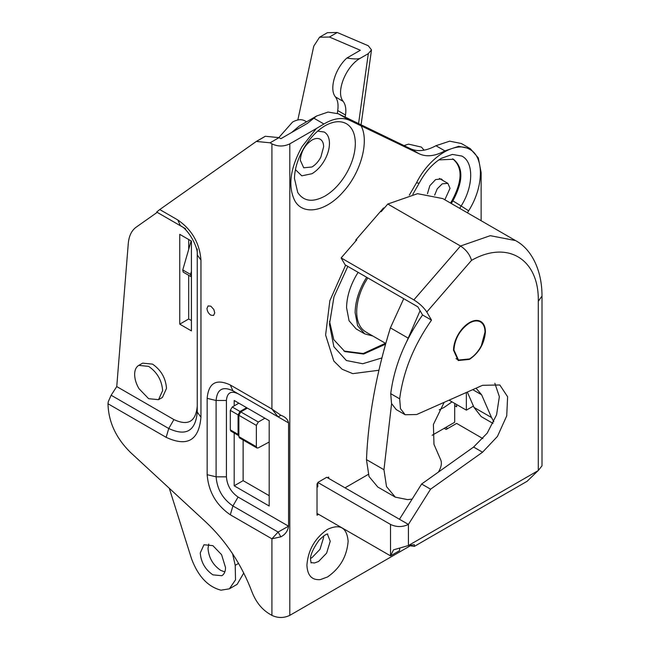 <?xml version="1.0" encoding="UTF-8"?>
<svg xmlns="http://www.w3.org/2000/svg" width="650" height="650" viewBox="0 0 650 650"><rect width="100%" height="100%" fill="white"/><g stroke="black" fill="none" stroke-linecap="round" stroke-linejoin="round"><path stroke-width="0.97" d="M444.844 199.769L450.019 188.321L447.882 183.373L439.368 178.449M447.882 183.373L442.244 183.828L437.223 188.849L434.671 195.114M137.946 365.918L138.734 365.389L148.639 366.364C157.138 372.231 161.809 380.315 162.638 390.618L158.535 399.677L148.639 398.694L139.002 388.692C136.159 383.833 134.704 379.088 134.639 374.449C134.672 370.541 135.777 367.697 137.946 365.918M138.734 365.389L142.626 363.139L152.523 364.122C161.029 369.988 165.693 378.072 166.522 388.367L162.427 397.434L158.535 399.677M222.536 575.242L221.829 575.729L212.891 574.844C205.213 569.546 200.996 562.25 200.249 552.947L203.954 544.765L212.891 545.651L221.585 554.686L225.526 567.539C225.493 571.074 224.502 573.641 222.536 575.242M224.827 571.935L220.667 570.351C212.989 565.053 208.78 557.757 208.024 548.462L208.731 544.066M243.75 573.008L237.161 584.326L229.385 588.819L221.024 590.192C207.968 586.804 198.144 576.371 191.571 558.894L169.309 488.296M232.586 553.759L235.219 565.329L235.519 579.865L229.385 588.819M256.929 447.98L239.428 437.881L238.859 436.621L238.859 415.285L256.352 425.384L256.352 446.721L256.929 447.98L258.229 447.882L269.189 442.024M256.352 425.384L258.302 422.021L264.891 418.218M238.859 415.285L240.801 411.913L258.302 422.021M247.39 408.111L240.801 411.913M319.556 37.221L327.413 32.687L337.269 32.5L329.412 37.034L319.556 37.221L313.771 46.142L297.838 119.974M358.548 123.784L368.306 53.633L371.499 49.871L368.233 45.736L337.269 32.5M191.417 276.738L190.539 274.43L191.417 271.391M190.97 276.608L183.186 272.114L182.756 269.945L191.132 240.922M329.412 37.034L360.344 50.261L346.921 58.004C354.014 59.215 358.564 59.239 360.579 58.094C345.987 65.748 335.303 92.422 343.224 101.416L335.441 96.931C328.949 89.269 335.075 68.51 346.921 58.004M335.441 96.931C337.805 100.181 338.561 104.723 337.724 110.532L345.507 115.026C346.344 109.208 345.581 104.674 343.224 101.416M345.507 115.026L345.207 117.171M337.334 113.327L337.724 110.532M246.634 407.68L240.021 411.491L238.079 414.863L238.079 434.346L238.859 435.695M238.648 435.606L230.872 431.121L230.303 429.861L230.303 410.369L232.245 407.006L238.859 403.187M368.306 53.633L360.579 58.094M480.642 321.409C483.754 323.253 485.339 326.714 485.412 331.793C484.461 343.517 479.148 352.723 469.462 359.401L458.193 360.523L453.521 350.196C453.586 345.174 455.106 339.991 458.096 334.652C461.248 329.241 465.034 325.219 469.462 322.587C473.785 320.158 477.514 319.767 480.642 321.409L480.74 321.466M317.021 513.427L390.528 555.864L393.534 549.843L408.411 545.537L414.342 544.684L414.342 546.39L408.411 545.537L538.298 470.543L542.003 465.831L542.003 296.091L538.298 301.251C539.183 259.131 507.561 239.769 471.518 260.366L426.798 312C423.841 307.483 419.526 303.452 413.855 299.902L460.525 246.017C466.156 249.771 469.828 254.548 471.518 260.366M414.342 546.39L527.126 481.276L538.086 470.665M449.052 400.156L466.351 410.15L466.351 392.486M466.351 410.15L473.419 406.071M399.815 548.064L399.466 550.696L390.528 555.864L390.52 524.428C396.484 527.256 402.447 527.256 408.411 524.428L408.411 545.537M444.186 428.334L446.136 429.455L456.633 423.394L482.877 438.596M317.021 486.484L317.801 486.931L317.801 482.446L390.52 524.428M454.691 405.657L456.633 406.778L456.633 404.536M356.208 239.509L356.785 239.85L341.136 257.92L413.855 299.902M380.559 211.396L381.136 211.729L387.798 204.035L460.525 246.017L490.287 235.674L515.515 240.573L442.796 198.591L417.56 193.684L387.798 204.035M341.136 257.92L345.134 264.851L417.852 306.832L422.549 314.974L431.494 320.133L426.798 312M317.801 482.446L326.747 477.279L408.411 524.428L430.576 489.182L421.631 484.014L399.466 519.269M494.845 383.248L499.354 396.671L496.576 414.806L487.207 433.128L473.598 447.054L482.544 452.213L497.429 436.451L506.732 415.87L507.618 396.768L499.809 384.979L482.544 385.304L416.674 414.521L405.161 414.741L396.216 409.573L391.519 403.504L390.723 393.673C394.209 366.543 404.82 340.308 422.549 314.974M405.161 414.741L400.465 408.663L399.669 398.832C403.154 371.702 413.766 345.467 431.494 320.133M473.598 447.054L421.631 484.014M482.544 452.213L430.576 489.182M345.02 487.833L368.241 474.427M445.746 427.44L447.688 428.561M480.171 321.783C483.332 323.537 484.949 326.942 485.022 332.012L481.341 345.735C478.189 351.691 474.232 356.094 469.462 358.954L458.469 360.043L453.911 349.976C454.829 338.536 460.013 329.55 469.462 323.034C473.582 320.718 477.149 320.304 480.171 321.783L477.994 320.515M365.852 331.979L365.503 331.768C359.743 328.071 356.809 321.417 356.688 311.805C356.793 302.477 359.515 292.817 364.861 282.815L367.77 277.916M406.941 341.047L420.087 310.7M412.141 499.111L407.582 499.622L395.298 497.136L386.514 486.614L383.955 469.723L391.584 403.683M438.449 472.054L439.4 470.291C441.415 466.326 441.886 462.93 440.83 460.111L433.981 444.372L433.387 424.499L444.169 402.326M476.036 388.188L481.618 394.786L491.514 417.527L474.012 407.42L467.326 392.056M493.829 421.728L491.514 417.527M395.298 497.136L377.804 487.037L369.013 476.515L366.462 459.615C368.266 417.593 376.236 373.669 390.39 327.86L403.739 298.683M493.017 423.426L481.179 416.577L474.012 407.42M310.692 558.317L311.967 557.659L319.995 549.323L323.635 537.452L323.562 536.023M317.647 131.129L324.236 132.023C327.649 134.046 329.396 137.841 329.469 143.414C329.396 148.931 327.73 154.619 324.447 160.477C320.986 166.416 316.826 170.836 311.967 173.721L301.795 175.833L295.417 169.626M319.995 139.108C322.368 140.424 323.578 142.984 323.635 146.778L320.873 157.072C318.516 161.541 315.543 164.84 311.967 166.985L303.721 167.806L300.3 160.249C300.991 151.669 304.882 144.934 311.967 140.043C315.055 138.312 317.728 138.003 319.995 139.108L320.214 139.23M291.671 132.454L299.317 126.011L316.664 115.992L328.006 112.068L338.317 113.766L410.377 148.688L419.323 153.855C426.595 157.17 435.118 156.179 444.876 150.889L458.64 146.331L470.308 148.688L478.319 157.901L481.13 172.607L481.13 220.724M278.866 137.548L292.524 122.086C297.156 119.486 301.169 119.015 304.566 120.681L306.564 121.826M280.857 415.277L278.111 416.869L232.919 390.78L230.303 384.987L271.911 409.012L280.857 415.277C285.277 416.837 287.844 419.38 288.559 422.898L278.111 416.869L271.911 409.012L271.911 143.861L270.075 142.805L256.327 141.44L265.273 136.273L279.021 137.638L280.857 138.702L307.336 123.411L316.664 115.992M213.533 315.486L214.744 312.926L213.826 309.498L210.86 306.191L208.106 305.923L206.968 308.441C207.196 311.301 208.496 313.544 210.86 315.177L213.606 315.445M372.84 336.009L364.699 333.856L357.622 325.707L355.136 312.707C355.257 302.404 358.386 291.785 364.504 280.857L366.665 277.282M358.109 272.342L355.948 275.917C349.83 286.845 346.702 297.464 346.58 307.767L349.066 320.767L356.143 328.916L364.699 333.856M427.464 193.708L429.804 185.746L435.63 179.562L441.358 178.961L442.894 180.481M361.132 125.889C369.387 141.269 360.921 172.518 343.273 191.758C326.04 211.754 303.006 215.946 294.718 200.598C287.747 186.201 290.176 168.22 302.023 146.648L316.282 128.57L323.928 123.996C333.702 118.219 342.331 117.016 349.789 120.388L419.323 153.855M318.581 514.329L317.021 515.222L317.021 483.787L317.801 483.34M327.527 477.726L328.689 477.051L328.689 478.4M432.144 435.289L454.691 422.273L454.691 404.308L455.463 403.861M356.094 240.646L355.745 240.045L383.565 207.919L383.914 208.52M280.857 536.819L278.111 532.058L288.559 526.183C287.844 531.001 285.277 534.552 280.857 536.819L271.911 538.809L278.111 532.058L232.919 505.968L230.303 514.784C216.239 505.082 208.528 491.717 207.155 474.695L207.155 398.352C208.528 382.907 216.239 378.454 230.303 384.987M177.799 219.968L180.424 225.753L156.674 212.046L159.754 209.544L177.799 219.968C191.864 229.669 199.582 243.035 200.956 260.057L200.956 417.227C198.892 440.456 187.281 447.151 166.14 437.328L107.997 403.764L108.274 401.708L111.134 395.241L116.748 386.571L128.278 243.514C128.944 235.966 131.568 230.531 136.143 227.199L157.194 212.347L185.583 228.735M200.956 417.227L197.251 412.059L197.251 254.898C198.372 246.984 187.834 228.735 180.424 225.753M329.526 321.327L333.799 339.682L344.882 351.609L363.683 354.031L385.58 344.167M451.303 203.499L452.904 200.842C463.312 181.252 463.491 167.399 453.44 159.274L438.823 159.892M409.662 546.154L289.803 615.363C283.839 618.191 277.875 618.191 271.911 615.363L271.911 538.809L230.303 514.784M271.911 143.861C277.875 146.697 283.839 146.697 289.803 143.861L289.803 615.363M288.559 526.183L288.559 422.898L238.079 393.754C230.994 390.463 227.102 392.706 226.411 400.489L226.411 476.832C227.102 485.412 230.994 492.148 238.079 497.039L288.559 526.183M191.417 241.085L179.749 234.349L179.749 324.155L191.417 330.891L191.417 241.085M188.695 275.291L188.695 318.988L179.749 324.155M188.695 318.988L191.417 320.564M188.695 239.509L188.695 249.389M243.132 440.017L243.132 480.651L234.187 485.81L269.189 506.017L269.189 420.696L234.187 400.489L234.187 405.884M234.187 433.03L234.187 485.81M243.132 480.651L269.189 495.69M450.523 203.052L452.124 200.395L461.151 205.985C473.606 186.428 473.923 161.834 461.793 156.049L452.376 154.416L441.342 158.308C432.583 163.621 425.149 172.006 419.023 183.446L412.815 194.366M452.66 158.819C462.711 166.952 462.532 180.806 452.124 200.395M385.426 343.273L363.196 353.527L343.891 351.041M166.14 437.328L168.756 428.512L173.916 419.575L116.748 386.571M173.916 419.575C188.086 426.164 195.861 421.671 197.251 406.104L197.251 248.942M410.377 148.688C417.657 152.002 426.173 151.019 435.931 145.722L449.694 141.164L461.37 143.52L470.308 148.688M107.997 403.764C108.428 421.639 115.814 437.767 130.154 452.124L205.985 522.169C226.306 541.32 241.67 564.639 252.07 592.126C255.905 601.884 261.609 609.099 269.181 613.779L271.911 615.363M256.327 141.44L159.754 209.544M316.282 128.57L289.803 143.861M235.219 565.329L238.558 563.404M238.859 436.621L256.352 446.721M182.756 269.945L190.539 274.43M240.021 411.491L232.245 407.006M238.079 414.863L230.303 410.369M238.079 434.346L230.303 429.861M538.298 470.543L538.298 301.251M390.723 393.673L399.669 398.832M407.891 337.959L390.39 327.86M383.955 469.723L366.462 459.615M481.618 394.786L472.737 389.659M493.025 423.41L481.179 416.577M310.952 562.599L314.454 562.989L318.581 561.478L326.609 553.142L330.249 541.271L327.405 534.097M324.902 125.84C316.932 130.642 309.952 138.003 303.964 147.924C297.838 158.511 294.669 168.724 294.466 178.555L297.749 192.53C303.664 201.435 312.715 202.629 324.902 196.129C333.361 191.1 340.592 183.422 346.613 173.087C352.316 162.898 355.225 153.01 355.339 143.414C355.209 133.721 352.178 127.124 346.239 123.606C340.267 120.469 333.158 121.209 324.902 125.84L324.261 126.222M327.519 576.964L320.239 579.637C311.805 580.271 307.361 575.421 306.914 565.069C308.132 549.908 315.006 538.005 327.519 529.368C340.039 523.551 346.913 527.516 348.132 541.271C346.913 556.433 340.039 568.327 327.519 576.964M452.002 401.863L444.186 407.387L439.221 409.849M392.6 140.148L401.546 145.308M338.317 113.766L349.789 120.388M313.536 117.999L323.928 123.996M111.134 395.241L168.756 428.512C186.062 436.556 195.561 431.072 197.251 412.059M200.956 260.057L197.251 254.898M238.079 393.754L232.919 390.78C222.706 386.027 217.092 389.269 216.101 400.489L216.101 476.832L207.155 474.695M226.411 476.832L216.101 476.832C217.092 489.206 222.706 498.924 232.919 505.968L238.079 497.039M226.411 400.489L216.101 400.489L207.155 398.352M409.329 195.114L416.528 182.748L418.917 183.227M459.721 208.357L461.151 205.985L468.626 210.828L467.431 212.81M416.528 182.748C429.211 157.178 455.252 140.668 469.422 149.224C484.38 156.366 483.99 186.696 468.626 210.828M347.823 266.402L333.986 296.733L329.469 324.236L333.873 346.71L346.385 360.531L362.749 363.732L381.908 357.931M435.931 145.722L444.876 150.889M264.566 136.727L257.067 141.058M279.021 137.638L270.075 142.805M378.934 370.24L352.787 373.644L342.144 369.249L333.808 361.043L325.609 335.018L329.834 300.771L345.637 265.135M424.084 150.158L421.403 147.087L408.517 144.129L403.983 145.616M371.499 49.871L361.059 124.987M542.003 296.091C542.067 269.352 530.879 248.601 515.515 240.573M458.469 360.043L455.991 358.613M385.775 343.476L365.804 331.947M311.098 562.965L310.619 559.902C309.928 555.807 312.731 549.25 319.012 540.215C323.838 535.641 326.763 533.577 327.795 534.048"/></g></svg>
